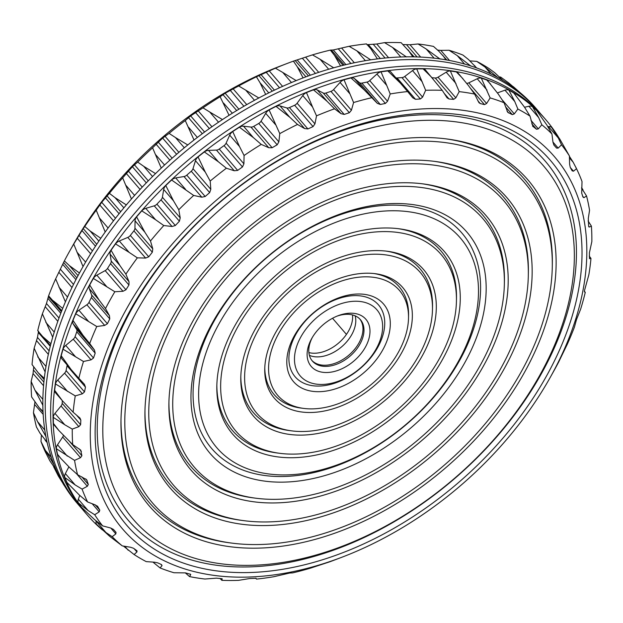 <?xml version="1.0" encoding="UTF-8"?>
<svg xmlns="http://www.w3.org/2000/svg" width="623" height="623" viewBox="0 0 623 623"><rect width="100%" height="100%" fill="white"/><g stroke="black" fill="none" stroke-linecap="round" stroke-linejoin="round"><path stroke-width="0.93" d="M309.39 355.344A31.703 20.878 139.2 0 0 315.573 356.831A31.703 20.878 139.2 0 0 344.978 343.678A31.703 20.878 139.2 0 0 355.18 315.845M352.525 314.934A31.703 20.878 -40.8 0 1 340.423 341.396A31.703 20.878 -40.8 0 1 312.403 353.163A31.703 20.878 -40.8 0 1 308.883 352.587M311.897 360.46A31.703 20.878 139.2 0 0 322.769 365.171A31.703 20.878 139.2 0 0 354.954 348.864A31.703 20.878 139.2 0 0 359.868 319.077M312.325 337.471A31.703 20.878 139.2 0 0 312.38 361.052A31.703 20.878 139.2 0 0 323.765 366.332A31.703 20.878 139.2 0 0 356.309 349.581A31.703 20.878 139.2 0 0 360.39 319.638A31.703 20.878 139.2 0 0 337.066 316.126M346.443 334.395L332.534 318.275M324.178 372.445A36.103 23.783 139.2 0 0 369.151 337.814A36.103 23.783 139.2 0 0 338.164 315.69A36.103 23.783 139.2 0 0 311.734 338.491A36.103 23.783 139.2 0 0 324.178 372.445M318.735 72.377L305.597 57.145L293.41 61.14A298.324 196.502 139.2 0 0 287.764 63.235L281.409 65.649A285.108 187.803 139.2 0 0 72.72 245.672L69.402 251.599A298.324 196.502 139.2 0 0 64.371 260.897L55.649 278.863A298.324 196.502 139.2 0 0 48.586 295.855L46.476 303.51L42.372 313.821A298.324 196.502 139.2 0 0 37.73 330.642L42.59 336.475L50.876 343.732M318.392 384.352A50.634 33.354 -40.8 0 1 314.654 319.49A50.634 33.354 -40.8 0 1 382.592 324.723A50.634 33.354 -40.8 0 1 318.392 384.352M53.594 466.674L58.352 476.058L64.628 486.065M41.383 435.306L40.978 441.458A298.324 196.502 139.2 0 0 45.23 451.683L49.84 460.802L56.202 470.03M34.911 402.061L33.447 412.722A298.324 196.502 139.2 0 0 36.453 427.028L39.989 433.172L47.037 442.19M33.743 366.947L33.042 373.543L31.15 381.44A298.324 196.502 139.2 0 0 31.602 396.906L39.187 407.691L42.987 411.344M38.533 331.117L37.481 337.393L34.148 348.241A298.324 196.502 139.2 0 0 32.03 364.556L38.299 372.827L44.272 378.286M96.736 244.263L83.209 228.579L73.724 244.084A298.324 196.502 139.2 0 0 69.402 251.599M83.209 228.579L84.775 226.484A298.324 196.502 139.2 0 1 96.222 210.192L101.736 202.296L109.375 193.325A298.324 196.502 139.2 0 1 122.676 177.874L132.388 166.707L137.667 162.081A298.324 196.502 139.2 0 1 152.565 147.799L162.65 138.088L169.082 133.392A298.324 196.502 139.2 0 1 185.265 120.566L190.654 115.894L202.973 107.841A298.324 196.502 139.2 0 1 220.114 96.736L225.121 93.216L238.664 85.958A298.324 196.502 139.2 0 1 256.411 76.793L275.413 68.18A298.324 196.502 139.2 0 1 287.764 63.235M305.597 57.145L312.473 54.871A298.324 196.502 139.2 0 1 330.354 50.105L333.282 49.972L349.106 46.297A298.324 196.502 139.2 0 1 366.503 43.898L370.973 48.952L377.429 58.959M388.62 57.744L376.775 44.007L366.939 44.692M376.775 44.007L384.547 42.637A298.324 196.502 139.2 0 1 401.111 42.66L414.17 56.895M420.689 57.114L410.027 44.747L403.042 44.56M410.027 44.747L418.088 43.968A298.324 196.502 139.2 0 1 433.476 46.406L438.631 50.993L446.831 60.018M449.549 60.517L440.804 50.385L437.478 50.105M440.804 50.385L449.035 50.261A298.324 196.502 139.2 0 1 462.936 55.065L468.449 59.481L476.673 67.977M470.054 60.898L476.766 61.381A298.324 196.502 139.2 0 1 488.899 68.46L494.779 72.743L502.995 80.507M499.584 76.925L500.721 77.112L508.921 83.093L519.2 91.916M314.911 385.956A55.034 36.251 -40.8 0 1 310.846 315.448A55.034 36.251 -40.8 0 1 384.687 321.141A55.034 36.251 -40.8 0 1 314.911 385.956M53.882 464.485L45.401 450.437L40.978 441.458M46.063 436.778L37.559 421.639L33.447 412.722M42.932 405.417L34.989 390.247L31.15 381.44M45.16 372.017L34.148 348.241M52.706 337.261L42.372 313.821M61.763 310.682L48.586 295.855M53.22 300.777L62.697 308.385M65.407 301.859L55.649 278.863M78.015 275.631L69.348 265.585L64.371 260.897M83.023 266.535L73.724 244.084M79.433 272.991L69.348 265.585M98.847 241.109L90.109 230.985L84.775 226.484M105.194 232.005L96.222 210.192M100.786 238.274L90.109 230.985M123.86 207.848L115.068 197.662L109.375 193.325M131.445 198.971L122.676 177.874M126.329 204.912L115.068 197.662M152.542 176.527L143.726 166.31L137.667 162.081M161.256 168.093L152.565 147.799M155.524 173.591L143.726 166.31M184.315 147.783L175.499 137.566L169.082 133.392M194.018 140.019L185.265 120.566M187.788 144.957L175.499 137.566M218.541 122.209L209.733 112.008L202.973 107.841M229.062 115.31L220.114 96.736M222.466 119.585L209.733 112.008M254.503 100.319L245.742 90.156L238.664 85.958M265.678 94.462L260.048 82.766L256.411 76.793M258.849 97.99L245.742 90.156M291.486 82.555L282.78 72.463L275.413 68.18M303.105 77.914L297.288 66.786L293.41 61.14M296.198 80.616L282.78 72.463M328.71 69.262L320.105 59.286L312.473 54.871M320.105 59.286L333.749 67.829M340.617 65.999L334.52 55.439L330.354 50.105M365.413 60.704L356.948 50.891L349.106 46.297M356.948 50.891L370.74 59.878M371.658 49.754L370.973 48.952M400.807 57.005L392.56 47.449L384.547 42.637M392.56 47.449L406.43 56.934M412.808 56.872L408.112 49.871M434.122 58.188L426.225 49.03L418.088 43.968M426.225 49.03L440.072 59.045M445.99 59.87L442.766 55.299M464.54 64.06L457.251 55.603L449.035 50.261M457.251 55.603L470.996 66.17M476.291 67.837L474.524 65.485M491.049 74.044L485.005 67.035L476.766 61.381M485.005 67.035L497.761 77.501M502.963 80.492L502.597 80.048M314.888 391.571A59.434 39.148 -40.8 0 1 310.503 315.425A59.434 39.148 -40.8 0 1 390.247 321.569A59.434 39.148 -40.8 0 1 314.888 391.571M79.604 506.078L77.221 503.314A302.685 199.376 -40.8 0 1 176.184 154.636A302.685 199.376 -40.8 0 1 535.609 107.896L537.992 110.653A302.685 199.376 139.2 0 0 178.567 157.401A302.685 199.376 139.2 0 0 79.604 506.078A302.685 199.376 139.2 0 0 82.353 509.17M306.571 408.711A80.351 52.924 -40.8 0 1 303.526 408.392A80.351 52.924 -40.8 0 1 272.905 346.03A80.351 52.924 -40.8 0 1 351.317 278.388A80.351 52.924 -40.8 0 1 408.517 317.823A80.351 52.924 -40.8 0 1 306.571 408.711M540.647 113.83A302.685 199.376 139.2 0 0 537.992 110.653M303.526 408.392L300.691 408.018A82.547 54.372 -40.8 0 1 264.783 367.811M374.057 273.552A82.547 54.372 -40.8 0 1 408.563 314.965L408.517 317.823M304.818 412.325A84.751 55.829 -40.8 0 1 264.744 369.26A84.751 55.829 -40.8 0 1 375.49 273.723A84.751 55.829 -40.8 0 1 403.346 349.635A84.751 55.829 -40.8 0 1 304.818 412.325M545.779 119.686L543.396 116.922A302.685 199.376 139.2 0 0 183.972 163.67A302.685 199.376 139.2 0 0 85.008 512.347L87.391 515.104A302.685 199.376 -40.8 0 1 186.355 166.427A302.685 199.376 -40.8 0 1 545.779 119.686A302.685 199.376 -40.8 0 1 558.294 136.795M295.614 431.272A107.865 71.053 -40.8 0 1 291.525 430.843A107.865 71.053 -40.8 0 1 250.43 347.112A107.865 71.053 -40.8 0 1 355.686 256.31A107.865 71.053 -40.8 0 1 432.479 309.249A107.865 71.053 -40.8 0 1 295.614 431.272M102.484 529.994A302.685 199.376 -40.8 0 1 87.391 515.104M291.525 430.843L288.698 430.462A110.069 72.502 -40.8 0 1 240.813 376.385M386.058 251.1A110.069 72.502 -40.8 0 1 432.526 306.391L432.479 309.249M553.979 145.151L556.588 148.103L558.185 148.103L561.51 144.785A298.324 196.502 139.2 0 1 569.399 155.929L559.719 138.937L551.783 127.653A50.479 33.253 139.2 0 0 551.776 127.622A6.604 4.353 139.2 0 0 548.489 126.601L547.827 126.664M541.831 124.771L538.685 117.599L532.525 106.743A50.479 33.253 139.2 0 0 532.517 106.712L536.605 110.505L546.838 125.021L551.939 133.976A298.324 196.502 139.2 0 0 541.831 124.771L538.319 128.875L536.496 129.241L531.785 123.782M532.665 106.907L532.517 106.712A6.604 4.353 139.2 0 0 528.888 106.245L524.558 107.257M486.703 79.993A6.604 4.353 139.2 0 1 487.684 80.733L498.221 93.987L504.046 102.725L507.753 112.304L512.301 114.648L514.294 113.9L517.877 109.041A298.324 196.502 139.2 0 1 530.009 116.119L524.55 107.249L514.014 93.286A6.604 4.353 139.2 0 0 513.601 92.889M517.877 109.041L514.769 101.541L508.874 90.117A50.479 33.253 139.2 0 0 508.851 90.094L513.57 92.843L515.268 94.735M508.874 90.117A6.604 4.353 139.2 0 0 504.973 90.187L497.45 92.889M504.046 102.725A298.324 196.502 139.2 0 0 490.145 97.92L481.283 78.101L486.688 79.97L490.667 84.198M481.299 78.116A6.604 4.353 139.2 0 0 477.218 78.755L468.792 82.836A4.4 2.897 139.2 0 1 466.752 83.334M442.221 90.319A298.324 196.502 139.2 0 0 425.657 90.296L416.701 68.873L423.142 68.88A6.604 4.353 139.2 0 1 425.47 69.994L442.221 90.319L447.088 97.827L449.043 98.995L453.645 99.345L455.841 97.858L459.198 91.628A298.324 196.502 139.2 0 1 474.586 94.065L468.395 85.499L457.967 72.922A6.604 4.353 139.2 0 0 456.348 71.949M459.198 91.628L450.351 70.975L456.34 71.925L462.99 78.747M450.367 70.991A6.604 4.353 139.2 0 0 446.193 72.175L438.016 77.197A4.4 2.897 139.2 0 1 435.22 77.984L432.167 77.75M416.717 68.888A6.604 4.353 139.2 0 0 412.527 70.594L404.763 76.458A4.4 2.897 139.2 0 1 401.96 77.595L397.069 77.937A4.4 2.897 139.2 0 1 395.846 77.789M399.74 82.306L390.94 72.104A6.604 4.353 139.2 0 0 390.862 72.011A6.604 4.353 139.2 0 0 387.786 70.905L381.019 71.824L386.712 85.398L376.915 74.036A6.604 4.353 139.2 0 1 381.027 71.84M371.472 97.764A298.324 196.502 139.2 0 0 353.591 102.53L344.013 79.783L350.967 77.93L364.284 89.946L377.328 103.348L380.303 104.477L385.388 103.441L366.963 82.088A4.4 2.897 139.2 0 0 369.719 80.616L376.915 74.036M366.963 82.088L361.877 83.116A4.4 2.897 139.2 0 1 359.502 82.688L354.487 78.591A6.604 4.353 139.2 0 0 350.975 77.937M344.028 79.791A6.604 4.353 139.2 0 0 340.072 82.431L333.593 89.595A4.4 2.897 139.2 0 1 330.938 91.363L325.767 93.068A4.4 2.897 139.2 0 1 323.205 93.014L317.255 89.938A6.604 4.353 139.2 0 0 313.462 89.844L306.461 92.57L312.544 106.969L302.747 95.607A6.604 4.353 139.2 0 1 306.469 92.578M304.585 128.564L286.767 107.904L280.015 105.918A6.604 4.353 139.2 0 0 276.012 106.385L289.82 117.272L297.521 124.452L304.585 128.564L307.887 128.938L313.042 126.601L294.617 105.248A4.4 2.897 139.2 0 0 297.116 103.216L302.747 95.607M294.617 105.248L289.461 107.577A4.4 2.897 139.2 0 1 286.767 107.904M297.521 124.452A298.324 196.502 139.2 0 0 279.774 133.618L269.105 109.936L276.012 106.369M269.113 109.944A6.604 4.353 139.2 0 0 265.709 113.308L261.037 121.189A4.4 2.897 139.2 0 1 258.747 123.447L253.717 126.368A4.4 2.897 139.2 0 1 250.937 127.061L243.523 126.196A6.604 4.353 139.2 0 0 239.396 127.217L232.722 131.531A6.604 4.353 139.2 0 0 229.7 135.152L226.094 143.165A4.4 2.897 139.2 0 1 224.054 145.595L219.249 149.045A4.4 2.897 139.2 0 1 216.446 150.096L208.518 150.369A6.604 4.353 139.2 0 0 204.344 151.926L198.044 156.903A6.604 4.353 139.2 0 0 195.466 160.711L192.99 168.685A4.4 2.897 139.2 0 1 191.245 171.239L186.768 175.141A4.4 2.897 139.2 0 1 183.987 176.535L175.709 177.944A6.604 4.353 139.2 0 0 171.574 180L165.78 185.545A6.604 4.353 139.2 0 0 163.701 189.462L162.401 197.226A4.4 2.897 139.2 0 1 160.983 199.858L156.918 204.142A4.4 2.897 139.2 0 1 154.231 205.839L145.766 208.362A6.604 4.353 139.2 0 0 141.764 210.87M155.563 219.717L163.787 225.534A298.324 196.502 139.2 0 0 150.486 240.984L144.84 232.169L136.585 216.866L141.756 210.862L155.563 219.717L145.766 208.362M136.593 216.874A6.604 4.353 139.2 0 0 135.043 220.815L134.95 228.22A4.4 2.897 139.2 0 1 133.898 230.868L130.332 235.447A4.4 2.897 139.2 0 1 127.785 237.418L119.305 240.992A6.604 4.353 139.2 0 0 115.512 243.912M129.101 252.354L137.333 257.852A298.324 196.502 139.2 0 0 125.885 274.143L119.873 265.491L111.05 250.244L115.504 243.905L129.101 252.354L119.305 240.992M111.065 250.251A6.604 4.353 139.2 0 0 110.076 254.129L111.198 261.029A4.4 2.897 139.2 0 1 110.52 263.646L107.53 268.42A4.4 2.897 139.2 0 1 105.178 270.616L96.853 275.179A6.604 4.353 139.2 0 0 93.349 278.45L89.704 284.984A6.604 4.353 139.2 0 0 89.323 288.737L91.628 294.983A4.4 2.897 139.2 0 1 91.347 297.514L88.98 302.389A4.4 2.897 139.2 0 1 86.87 304.772L78.88 310.231A6.604 4.353 139.2 0 0 75.733 313.782M88.684 321.585L96.76 326.522A298.324 196.502 139.2 0 0 89.696 343.507L82.984 335.283L72.977 320.378L75.726 313.774L88.684 321.585L78.88 310.231M72.992 320.386A6.604 4.353 139.2 0 0 73.187 323.929L76.637 329.396A4.4 2.897 139.2 0 1 76.754 331.786L75.072 336.661A4.4 2.897 139.2 0 1 73.249 339.185L65.75 345.422A6.604 4.353 139.2 0 0 63.024 349.192M61.225 355.725A6.604 4.353 139.2 0 0 61.879 358.84L71.006 369.423L61.21 355.717L63.009 349.176L75.547 356.784L65.75 345.422M54.653 390.286A6.604 4.353 139.2 0 0 55.4 392.654L62.339 400.698L54.637 390.278L55.463 383.932L75.258 395.901L82.392 393.814L84.502 391.898L85.468 387.124L67.05 365.771A4.4 2.897 139.2 0 0 67.105 364.899M67.05 365.771L66.077 370.545A4.4 2.897 139.2 0 1 64.574 373.154L57.721 380.046A6.604 4.353 139.2 0 0 55.47 383.947M62.316 400.675L62.175 403.346A4.4 2.897 139.2 0 1 61.031 405.994L54.964 413.392A6.604 4.353 139.2 0 0 53.243 417.355M53.422 423.367A6.604 4.353 139.2 0 0 54.139 425.026L58.92 430.571L53.399 423.352L53.228 417.34L64.761 424.754L54.964 413.392M57.55 454.284A6.604 4.353 139.2 0 0 58.11 455.296L60.883 458.505L57.518 454.268L56.35 448.708L74.558 460.381L80.515 457.679L62.689 437.027A4.4 2.897 139.2 0 0 63.39 435.461M62.689 437.027L57.526 444.791A6.604 4.353 139.2 0 0 56.374 448.724M68.873 466.853L65.368 473.589A6.604 4.353 139.2 0 0 64.8 477.42A50.479 33.253 139.2 0 0 64.8 477.42L66.918 482.397L79.604 495.308L87.594 501.974L95.319 504.91L97.85 506.663L97.258 505.977M66.957 482.436A6.604 4.353 139.2 0 0 67.253 482.841A6.604 4.353 139.2 0 0 67.486 483.082M79.76 495.441L78.327 499.21A6.604 4.353 139.2 0 0 78.358 502.854A50.479 33.253 139.2 0 0 78.358 502.854L81.527 507.301L94.486 519.551L102.608 525.867L110.629 528L113.433 529.41L116.042 532.354L115.847 533.895L110.801 528.047M96.176 520.929L96.129 521.124A6.604 4.353 139.2 0 0 96.736 524.488A6.604 4.353 139.2 0 0 96.76 524.511A50.479 33.253 139.2 0 1 96.721 524.496L96.721 524.496M293.861 434.877A112.272 73.95 -40.8 0 1 240.782 377.826A112.272 73.95 -40.8 0 1 387.483 251.279A112.272 73.95 -40.8 0 1 424.38 351.831A112.272 73.95 -40.8 0 1 293.861 434.877M185.265 572.833L189.524 576.594A298.324 196.502 139.2 0 0 204.912 579.032L216.368 578.16L221.998 578.697M189.524 576.594L190.677 574.718L190.093 574.04M152.947 562.102L160.064 567.935A298.324 196.502 139.2 0 0 173.965 572.739L185.522 572.895L190.646 574.344M160.064 567.935L162.05 565.645L160.905 564.321M161.474 564.57L162.05 565.645L161.474 564.57L157.72 562.865L154.512 562.203L146.234 561.619A298.324 196.502 139.2 0 1 134.101 554.54L123.416 546.075M134.101 554.54L136.935 551.947L134.171 548.738M136.935 551.947L137.029 550.88M136.733 550.615L133.524 548.263L130.495 547.235L122.279 545.888L109.757 536.387L96.76 524.511M122.279 545.888A298.324 196.502 139.2 0 1 112.171 536.683L105.926 532.486L98.2 525.976M112.171 536.683L115.847 533.895M102.608 525.867A298.324 196.502 139.2 0 1 94.712 514.73L88.123 510.564L78.498 503.018M94.712 514.73L99.197 511.857L92.173 503.719M97.601 506.32L99.781 510.12L99.197 511.857M87.594 501.974A298.324 196.502 139.2 0 1 82.088 489.117L75.165 484.943L64.94 477.584M82.088 489.117L87.337 486.275L76.668 473.901M74.558 460.381A298.324 196.502 139.2 0 0 77.564 474.687L86.613 479.694L88.318 484.421L87.337 486.275M77.564 474.687L69.753 467.678L60.883 458.505M64.761 424.754L72.26 429.099A298.324 196.502 139.2 0 0 72.712 444.565L80.702 450.086L81.886 455.748L80.515 457.679M72.712 444.565L58.92 430.571M72.26 429.099L78.848 426.654L61.031 405.994M75.258 395.901A298.324 196.502 139.2 0 0 73.14 412.216L79.993 418.103L80.842 420.12L80.601 424.699L78.848 426.654M73.14 412.216L62.339 400.698M75.547 356.784L83.482 361.48A298.324 196.502 139.2 0 0 78.841 378.301L84.502 384.391M84.346 384.22L85.468 387.124M78.841 378.301L71.006 369.423M83.482 361.48L91.067 359.845L73.249 339.185M89.696 343.507L94.455 350.056L95.179 353.148L93.497 358.015L91.067 359.845M96.76 326.522L104.695 325.432L86.87 304.772M93.341 278.442L114.834 291.743A298.324 196.502 139.2 0 0 105.489 308.556L109.446 315.643L109.773 318.875L107.405 323.742L104.695 325.432M105.489 308.556L99.119 300.099L89.323 288.737M89.704 284.984L99.119 300.099M114.834 291.743L122.996 291.276L105.178 270.616M125.885 274.143L129.023 281.689L128.945 285.007L125.955 289.773L122.996 291.276M137.333 257.852L145.603 258.07L127.785 237.418M150.486 240.984L152.775 248.881L152.316 252.229L148.749 256.801L145.603 258.07M163.787 225.534L172.057 226.499L154.231 205.839M171.574 179.992L193.675 195.451A298.324 196.502 139.2 0 0 178.778 209.733L180.226 217.886L179.408 221.212L175.343 225.503L172.057 226.499M178.778 209.733L173.498 200.816L163.701 189.462M165.78 185.545L173.498 200.816M193.675 195.451L201.813 197.195L183.987 176.535M204.336 151.919L218.315 161.731L226.375 168.226A298.324 196.502 139.2 0 0 210.192 181.052L210.808 189.345L209.671 192.593L205.185 196.502L201.813 197.195M210.192 181.052L205.263 172.073L195.466 160.711M198.044 156.903L205.263 172.073M226.375 168.226L234.264 170.757L216.446 150.096M239.388 127.209L253.32 137.558L261.232 144.396A298.324 196.502 139.2 0 0 244.084 155.501L243.912 163.826L242.479 166.948L237.674 170.398L234.264 170.757M244.084 155.501L239.505 146.514L229.7 135.152M232.722 131.531L239.505 146.514M261.232 144.396L268.754 147.721L250.937 127.061M279.774 133.618L278.863 141.849L277.173 144.801L272.142 147.721L268.754 147.721M313.455 89.837L327.059 101.292L334.52 108.799A298.324 196.502 139.2 0 0 316.523 115.839L314.942 123.876L313.042 126.601M316.523 115.839L312.544 106.969M334.52 108.799L341.022 113.674L323.205 93.014M353.591 102.53L351.411 110.255L349.363 112.724L344.192 114.422L341.022 113.674M390.862 72.011L407.613 91.558A298.324 196.502 139.2 0 0 390.216 93.956L387.545 101.276L385.388 103.441M390.216 93.956L386.712 85.398M400.737 83.466L387.779 70.897M407.613 91.558L412.753 97.803L415.494 99.298L420.385 98.956L401.96 77.595M425.657 90.296L422.589 97.118L420.385 98.956M432.658 78.319L423.142 68.88M474.586 94.065L478.947 102.663L480.271 103.566L484.492 104.609L470.606 88.513M490.145 97.92L486.618 103.496L484.492 104.609M530.009 116.119L532.938 126.562M532.61 126.111L536.496 129.241M551.939 133.976L552.967 142.215L553.964 145.128M561.51 144.785L558.286 137.956L548.489 126.601M551.776 127.622L558.286 137.956M569.399 155.929L569.617 164.254L570.24 167.385L572.171 170.842L573.495 171.2L570.31 167.509M550.28 377.328A285.108 187.803 139.2 0 0 462.92 110.302A285.108 187.803 139.2 0 0 120.597 320.004A285.108 187.803 139.2 0 0 225.074 576.548A285.108 187.803 139.2 0 0 341.591 557.351A285.108 187.803 139.2 0 0 550.28 377.328L553.598 371.401A298.324 196.502 139.2 0 0 558.629 362.103L567.351 344.137A298.324 196.502 139.2 0 0 574.414 327.145L576.524 319.49L580.628 309.179A298.324 196.502 139.2 0 0 585.27 292.358L584.444 291.868L584.545 290.38L588.852 274.759A298.324 196.502 139.2 0 0 590.97 258.444L589.483 258.662L589.413 252.806L591.85 241.56A298.324 196.502 139.2 0 0 591.398 226.094L589.303 227.045L588.634 226.048L588.299 218.424L589.553 210.278A298.324 196.502 139.2 0 0 586.547 195.972L583.938 197.693L582.926 197L581.695 193.083L582.022 181.542A298.324 196.502 139.2 0 0 577.77 171.317A298.324 196.502 139.2 0 0 576.516 168.685L573.495 171.2M576.516 168.685L573.16 162.198L569.453 157.899M569.406 156.326L573.16 162.198M582.692 196.253L583.938 197.693L582.926 197M586.547 195.972L581.586 188.177M581.617 187.694L583.011 189.828M588.673 226.313L588.914 226.959M591.398 226.094L588.089 220.939M590.97 258.444L589.257 256.053M585.27 292.358L584.397 291.299M255.687 578.191L256.497 579.102A298.324 196.502 139.2 0 0 273.894 576.703L289.718 573.028L292.646 572.895A298.324 196.502 139.2 0 0 310.527 568.129L329.59 561.86A298.324 196.502 139.2 0 0 335.236 559.765L341.591 557.351M256.497 579.102L256.037 578.276M219.958 578.44L221.889 580.34A298.324 196.502 139.2 0 0 238.453 580.363L249.636 578.549L256.061 578.308M221.889 580.34L222.185 578.822M284.664 453.824A135.386 89.175 -40.8 0 1 279.532 453.287A135.386 89.175 -40.8 0 1 227.948 348.202A135.386 89.175 -40.8 0 1 360.063 234.232A135.386 89.175 -40.8 0 1 456.441 300.675A135.386 89.175 -40.8 0 1 284.664 453.824M279.532 453.287L276.698 452.913A137.582 90.623 -40.8 0 1 216.851 384.959M398.05 228.649A137.582 90.623 -40.8 0 1 456.488 297.817L456.441 300.675M227.278 572.007A279.571 184.151 -40.8 0 1 206.634 213.829A279.571 184.151 -40.8 0 1 581.734 242.729A279.571 184.151 -40.8 0 1 227.278 572.007M282.912 457.43A139.786 92.079 -40.8 0 1 216.82 386.4A139.786 92.079 -40.8 0 1 399.483 228.828A139.786 92.079 -40.8 0 1 445.414 354.035A139.786 92.079 -40.8 0 1 282.912 457.43M227.294 566.393A275.171 181.254 -40.8 0 1 206.976 213.853A275.171 181.254 -40.8 0 1 576.174 242.3A275.171 181.254 -40.8 0 1 227.294 566.393M274.587 474.57A160.695 105.848 -40.8 0 1 262.719 268.692A160.695 105.848 -40.8 0 1 478.332 285.303A160.695 105.848 -40.8 0 1 274.587 474.57M230.783 564.788A270.764 178.349 -40.8 0 1 210.784 217.894A270.764 178.349 -40.8 0 1 574.071 245.883A270.764 178.349 -40.8 0 1 230.783 564.788M271.106 476.174A165.103 108.752 -40.8 0 1 258.911 264.65A165.103 108.752 -40.8 0 1 480.426 281.721A165.103 108.752 -40.8 0 1 271.106 476.174M239.107 547.648A249.854 164.573 -40.8 0 1 120.971 420.689A249.854 164.573 -40.8 0 1 447.462 139.046A249.854 164.573 -40.8 0 1 529.566 362.835A249.854 164.573 -40.8 0 1 239.107 547.648M271.083 481.789A169.503 111.649 -40.8 0 1 258.568 264.627A169.503 111.649 -40.8 0 1 485.995 282.149A169.503 111.649 -40.8 0 1 271.083 481.789M231.554 543.069A245.454 161.676 -40.8 0 1 138.026 352.556A245.454 161.676 -40.8 0 1 377.554 145.93A245.454 161.676 -40.8 0 1 552.29 266.387A245.454 161.676 -40.8 0 1 240.86 544.043A245.454 161.676 -40.8 0 1 231.554 543.069L228.719 542.695A247.65 163.125 -40.8 0 1 120.994 419.256M446.037 138.867A247.65 163.125 -40.8 0 1 552.336 263.529L552.29 266.387M262.758 498.93A190.42 125.425 -40.8 0 1 255.547 498.174A190.42 125.425 -40.8 0 1 182.991 350.375A190.42 125.425 -40.8 0 1 368.808 190.085A190.42 125.425 -40.8 0 1 504.365 283.535A190.42 125.425 -40.8 0 1 262.758 498.93M255.547 498.174L252.712 497.8A192.616 126.874 -40.8 0 1 168.926 402.108M422.044 183.762A192.616 126.874 -40.8 0 1 504.412 280.677L504.365 283.535M250.057 525.096A222.333 146.452 -40.8 0 1 144.933 412.115A222.333 146.452 -40.8 0 1 435.461 161.497A222.333 146.452 -40.8 0 1 508.532 360.639A222.333 146.452 -40.8 0 1 250.057 525.096M261.006 502.543A194.82 128.322 -40.8 0 1 168.895 403.548A194.82 128.322 -40.8 0 1 423.469 183.941A194.82 128.322 -40.8 0 1 487.49 358.435A194.82 128.322 -40.8 0 1 261.006 502.543M243.546 520.626A217.933 143.547 -40.8 0 1 160.508 351.465A217.933 143.547 -40.8 0 1 373.185 168.008A217.933 143.547 -40.8 0 1 528.327 274.961A217.933 143.547 -40.8 0 1 251.809 521.49A217.933 143.547 -40.8 0 1 243.546 520.626L240.719 520.244A220.137 145.003 -40.8 0 1 144.964 410.682M434.036 161.31A220.137 145.003 -40.8 0 1 528.374 272.103L528.327 274.961M60.088 478.075L58.352 476.058M51.218 457.181L45.401 450.437M44.755 429.979L37.559 421.639M43.143 414.365L34.701 404.576M42.839 399.343L34.989 390.247M43.532 385.707L33.042 373.543M43.859 382.109L33.587 370.194M45.97 366.417L37.754 356.901M48.321 354.316L36.578 340.711M49.1 350.866L37.481 337.393M50.222 346.263L38.455 332.62M54.224 332.067L45.783 322.278M57.799 321.281L45.253 306.742M58.975 318.003L46.476 303.51M60.766 313.244L48.158 298.643M61.366 311.695L48.641 296.945M67.51 297.046L58.912 287.078M71.964 287.499L58.881 272.329M73.483 284.415L60.384 269.237M75.913 279.626L62.752 264.37M76.839 277.842L63.632 262.532M85.585 262.112L76.886 252.035M90.639 253.763L77.182 238.173M92.43 250.913L78.934 235.268M95.467 246.194L81.932 230.494M108.098 228.002L99.337 217.848M113.479 220.838L99.789 204.967M115.489 218.245L101.736 202.296M119.079 213.697L105.303 197.725M120.698 211.695L106.961 195.77M134.599 195.412L125.799 185.21M140.066 189.423L126.243 173.389M142.231 187.11L128.33 170.998M146.312 182.843L132.388 166.707M148.258 180.841L134.412 164.784M164.558 165.017L155.742 154.8M169.877 160.181L155.999 144.084M172.127 158.18L158.172 141.997M176.613 154.27L162.65 138.088M178.879 152.331L164.994 136.235M197.359 137.442L188.543 127.224M202.311 133.711L188.45 117.646M204.585 132.037L190.654 115.894M209.375 128.572L195.458 112.444M211.945 126.757L198.098 110.715M232.348 113.238L223.556 103.052M236.701 110.559L222.941 94.618M238.928 109.22L225.121 93.216M243.928 106.268L230.152 90.296M246.763 104.633L233.049 88.739M268.793 92.905L260.048 82.766M272.337 91.176L258.771 75.461M274.439 90.164L260.873 74.433M279.556 87.781L266.021 72.097M282.608 86.395L269.128 70.765M305.963 76.839L297.288 66.786M308.463 75.928L295.209 60.563M310.386 75.235L297.171 59.917M315.487 73.459L302.342 58.219M343.078 65.36L334.52 55.439M344.301 65.065L331.514 50.237M345.96 64.667L333.282 49.972M350.951 63.523L338.367 48.937M354.347 62.791L341.731 48.166M380.357 58.57L368.473 44.794M385.107 58.064L373.364 44.451M417.091 56.973L406.632 44.84M511.452 86.029L508.921 83.093M154.551 563.519L153.344 562.125M128.221 550.257L124.81 546.309M105.926 532.486L96.129 521.124M88.123 510.564L78.327 499.21M99.781 510.12L95.257 504.887M75.165 484.943L65.368 473.589M88.318 484.421L81.784 476.836M87.095 480.504L85.717 478.908M67.323 456.145L57.526 444.791M81.886 455.748L70.017 441.995M81.387 451.465L79.059 448.762M80.601 424.699L62.175 403.346M80.842 420.12L76.388 414.957M67.518 391.408L57.721 380.046M82.392 393.814L64.574 373.154M84.502 391.898L66.077 370.545M93.497 358.015L75.072 336.661M95.179 353.148L76.754 331.786M94.455 350.056L76.637 329.396M82.984 335.283L73.187 323.929M107.405 323.742L88.98 302.389M109.773 318.875L91.347 297.514M109.446 315.643L91.628 294.983M106.658 286.541L96.853 275.179M125.955 289.773L107.53 268.42M128.945 285.007L110.52 263.646M129.023 281.689L111.198 261.029M119.873 265.491L110.076 254.129M148.749 256.801L130.332 235.447M152.316 252.229L133.898 230.868M152.775 248.881L134.95 228.22M144.84 232.169L135.043 220.815M175.343 225.503L156.918 204.142M179.408 221.212L160.983 199.858M180.226 217.886L162.401 197.226M185.506 189.306L175.709 177.944M205.185 196.502L186.768 175.141M209.671 192.593L191.245 171.239M210.808 189.345L192.99 168.685M218.315 161.731L208.518 150.369M237.674 170.398L219.249 149.045M242.479 166.948L224.054 145.595M243.912 163.826L226.094 143.165M253.32 137.558L243.523 126.196M272.142 147.721L253.717 126.368M277.173 144.801L258.747 123.447M278.863 141.849L261.037 121.189M275.506 124.662L265.709 113.308M289.82 117.272L280.015 105.918M307.887 128.938L289.461 107.577M314.942 123.876L297.116 103.216M327.059 101.292L317.255 89.938M344.192 114.422L325.767 93.068M349.363 112.724L330.938 91.363M351.411 110.255L333.593 89.595M349.869 93.793L340.072 82.431M364.284 89.946L354.487 78.591M377.328 103.348L359.502 82.688M380.303 104.477L361.877 83.116M387.545 101.276L369.719 80.616M415.494 99.298L397.069 77.937M422.589 97.118L404.763 76.458M422.332 81.956L412.527 70.594M449.043 98.995L444.113 93.279M453.645 99.345L435.22 77.984M455.841 97.858L438.016 77.197M455.989 83.537L446.193 72.175M480.271 103.566L477.802 100.7M486.618 103.496L468.792 82.836M487.015 90.109L477.218 78.755M508.547 112.934L507.067 111.221M512.301 114.648L505.448 106.697M514.294 113.9L502.185 99.859M514.769 101.541L504.973 90.187M538.319 128.875L531.006 120.403M538.685 117.599L528.888 106.245M556.588 148.103L553.699 144.754M558.185 148.103L552.951 142.036M64.706 486.205L63.281 484.063M513.243 86.613L520.517 93.006M45.175 440.297L47.114 442.54M39.187 407.691L43.026 412.146M38.299 372.827L44.124 379.586M42.59 336.475L50.408 345.539M67.253 482.841L68.335 484.094M577.77 171.317L575.792 167.159"/></g></svg>
